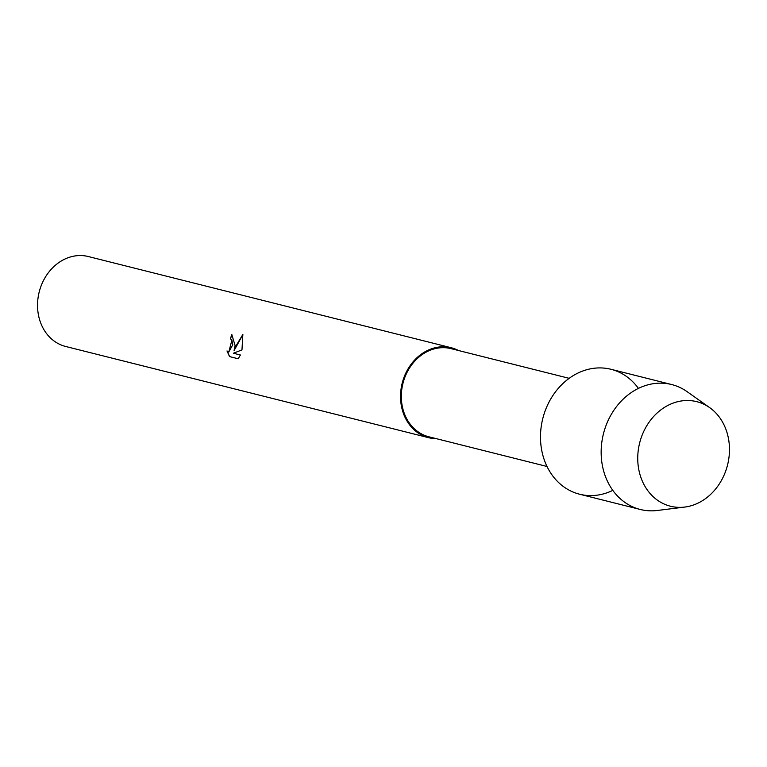 <?xml version="1.0" encoding="UTF-8"?>
<svg xmlns="http://www.w3.org/2000/svg" width="767" height="767" viewBox="0 0 767 767"><rect width="100%" height="100%" fill="white"/><g stroke="black" fill="none" stroke-linecap="round" stroke-linejoin="round"><path stroke-width="1.15" d="M638.681 447.506A53.911 45.311 104.1 0 0 674.346 506.987A53.911 45.311 104.1 0 0 728.525 460.392A53.911 45.311 104.1 0 0 692.86 400.901A53.911 45.311 104.1 0 0 638.681 447.506A53.911 45.311 104.1 0 0 684.72 507.073A53.911 45.311 104.1 0 0 728.525 460.392A53.911 45.311 104.1 0 0 709.705 407.651A53.911 45.311 104.1 0 0 638.681 447.506M638.432 388.39A64.409 54.141 104.1 0 0 582.767 371.007A64.409 54.141 104.1 0 0 541.617 424.055A64.409 54.141 104.1 0 0 558.98 482.884A64.409 54.141 104.1 0 0 612.814 490.362M569.162 378.332L451.063 348.649A45.445 38.197 104.1 0 0 402.119 387.297A45.445 38.197 104.1 0 0 428.906 436.797L547.005 466.48M458.58 350.548A46.375 38.973 104.1 0 0 451.284 347.758A46.375 38.973 104.1 0 0 401.342 387.182A46.375 38.973 104.1 0 0 428.686 437.698A46.375 38.973 104.1 0 0 436.433 438.686M235.076 345.399L234.079 350.586L236.111 345.658L242.861 334.47L241.979 349.896L233.398 353.242L240.407 354.996L238.201 358.774L229.554 356.597L226.994 350.931L228.729 352.072L232.746 344.814L231.855 339.944L230.445 338.851A46.375 38.973 -75.9 0 1 231.797 334.623L235.076 345.399M451.284 347.758L88.291 256.533A46.375 38.973 104.1 0 0 38.35 295.966A46.375 38.973 104.1 0 0 65.694 346.483L428.686 437.698M231.893 334.652A46.25 38.877 104.1 0 0 230.551 338.87L231.95 339.954L228.777 352.072M242.89 334.585L234.079 350.586M227.128 351.094L229.649 356.607L238.201 358.764M709.705 407.651L687.136 391.688A64.409 54.141 104.1 0 0 671.652 384.535A64.409 54.141 104.1 0 0 602.277 439.299A64.409 54.141 104.1 0 0 640.253 509.461A64.409 54.141 104.1 0 0 657.29 510.477L684.72 507.073M671.652 384.535L610.992 369.291A64.409 54.141 104.1 0 0 541.617 424.055A64.409 54.141 104.1 0 0 579.593 494.216L640.253 509.461"/></g></svg>
